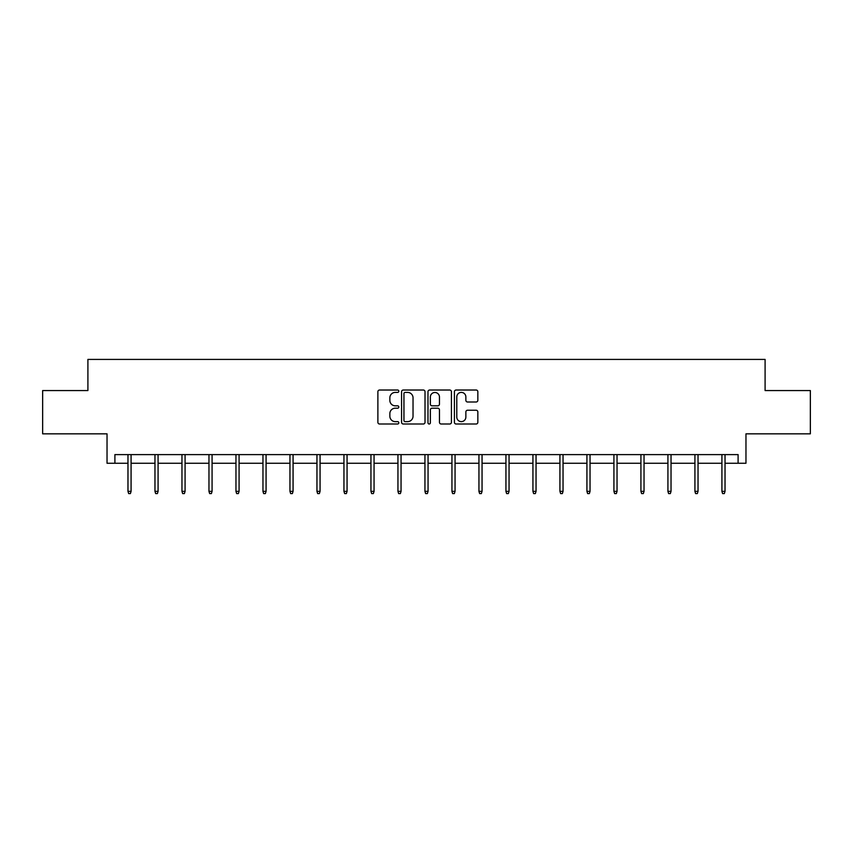 <?xml version="1.0" encoding="UTF-8"?>
<svg xmlns="http://www.w3.org/2000/svg" width="853" height="853" viewBox="0 0 853 853"><rect width="100%" height="100%" fill="white"/><g stroke="black" fill="none" stroke-linecap="round" stroke-linejoin="round"><path stroke-width="1.28" d="M398.809 391.218A1.194 1.194 0 0 0 397.626 390.024L379.574 390.024A1.695 1.695 0 0 0 377.879 391.73L377.879 422.299A1.695 1.695 0 0 0 379.574 424.005L397.626 424.005A1.194 1.194 0 0 0 398.809 422.811A1.194 1.194 0 0 0 397.626 421.627L395.291 421.627A5.438 5.438 0 0 1 389.853 416.189L389.853 413.641A5.438 5.438 0 0 1 395.291 408.203L397.626 408.203A1.194 1.194 0 0 0 398.809 407.009A1.194 1.194 0 0 0 397.626 405.825L395.291 405.825A5.438 5.438 0 0 1 389.853 400.388L389.853 397.839A5.438 5.438 0 0 1 395.291 392.401L397.626 392.401A1.194 1.194 0 0 0 398.809 391.218M114.899 463.254L114.899 454.606L738.101 454.606L738.101 463.254L745.97 463.254L745.97 433.836L810.35 433.836L810.35 390.567L765.098 390.567L765.098 359.422L87.902 359.422L87.902 390.567L42.65 390.567L42.65 433.836L107.03 433.836L107.03 463.254L127.971 463.254M476.145 401.998A1.695 1.695 0 0 0 477.84 400.302L477.84 391.73A1.695 1.695 0 0 0 476.145 390.024L456.099 390.024A1.695 1.695 0 0 0 454.404 391.73L454.404 422.299A1.695 1.695 0 0 0 456.099 424.005L476.145 424.005A1.695 1.695 0 0 0 477.84 422.299L477.84 411.935A1.695 1.695 0 0 0 476.145 410.24L467.561 410.24A1.695 1.695 0 0 0 465.866 411.935L465.866 417.074A4.542 4.542 0 0 1 461.324 421.627A4.542 4.542 0 0 1 456.781 417.074L456.781 396.944A4.542 4.542 0 0 1 461.324 392.401A4.542 4.542 0 0 1 465.866 396.944L465.866 400.302A1.695 1.695 0 0 0 467.561 401.998L476.145 401.998M425.018 391.73A1.695 1.695 0 0 0 423.312 390.024L403.266 390.024A1.695 1.695 0 0 0 401.571 391.73L401.571 422.299A1.695 1.695 0 0 0 403.266 424.005L423.312 424.005A1.695 1.695 0 0 0 425.018 422.299L425.018 391.73M429.688 390.024L449.734 390.024A1.695 1.695 0 0 1 451.429 391.73L451.429 422.299A1.695 1.695 0 0 1 449.734 424.005L441.15 424.005A1.695 1.695 0 0 1 439.455 422.299L439.455 409.898A1.695 1.695 0 0 0 437.749 408.203L432.066 408.203A1.695 1.695 0 0 0 430.36 409.898L430.36 422.811A1.194 1.194 0 0 1 429.176 424.005A1.194 1.194 0 0 1 427.982 422.811L427.982 391.73A1.695 1.695 0 0 1 429.688 390.024M131.085 463.254L154.969 463.254M158.082 463.254L181.966 463.254M185.08 463.254L208.964 463.254M212.077 463.254L235.961 463.254M239.075 463.254L262.959 463.254M266.072 463.254L289.956 463.254M293.069 463.254L316.953 463.254M320.067 463.254L343.951 463.254M347.064 463.254L370.948 463.254M374.062 463.254L397.946 463.254M401.059 463.254L424.943 463.254M428.057 463.254L451.941 463.254M455.054 463.254L478.938 463.254M482.052 463.254L505.936 463.254M509.049 463.254L532.933 463.254M536.047 463.254L559.931 463.254M563.044 463.254L586.928 463.254M590.041 463.254L613.925 463.254M617.039 463.254L640.923 463.254M644.036 463.254L667.92 463.254M671.034 463.254L694.918 463.254M698.031 463.254L721.915 463.254M725.029 463.254L738.101 463.254M405.143 392.401A1.194 1.194 0 0 0 403.949 393.596L403.949 420.433A1.194 1.194 0 0 0 405.143 421.627L407.606 421.627A5.438 5.438 0 0 0 413.033 416.189L413.033 397.839A5.438 5.438 0 0 0 407.606 392.401L405.143 392.401M439.455 397.029A4.542 4.542 0 0 0 434.913 392.487A4.542 4.542 0 0 0 430.36 397.029L430.36 404.13A1.695 1.695 0 0 0 432.066 405.825L437.749 405.825A1.695 1.695 0 0 0 439.455 404.13L439.455 397.029M127.971 491.328L128.664 493.578L130.392 493.578L131.085 491.328L127.971 491.328L127.971 454.606M131.085 491.328L131.085 454.606M154.969 491.328L155.662 493.578L157.389 493.578L158.082 491.328L154.969 491.328L154.969 454.606M158.082 491.328L158.082 454.606M181.966 491.328L182.659 493.578L184.387 493.578L185.08 491.328L181.966 491.328L181.966 454.606M185.08 491.328L185.08 454.606M208.964 491.328L209.657 493.578L211.384 493.578L212.077 491.328L208.964 491.328L208.964 454.606M212.077 491.328L212.077 454.606M235.961 491.328L236.654 493.578L238.382 493.578L239.075 491.328L235.961 491.328L235.961 454.606M239.075 491.328L239.075 454.606M262.959 491.328L263.652 493.578L265.379 493.578L266.072 491.328L262.959 491.328L262.959 454.606M266.072 491.328L266.072 454.606M289.956 491.328L290.649 493.578L292.376 493.578L293.069 491.328L289.956 491.328L289.956 454.606M293.069 491.328L293.069 454.606M316.953 491.328L317.647 493.578L319.374 493.578L320.067 491.328L316.953 491.328L316.953 454.606M320.067 491.328L320.067 454.606M343.951 491.328L344.644 493.578L346.371 493.578L347.064 491.328L343.951 491.328L343.951 454.606M347.064 491.328L347.064 454.606M370.948 491.328L371.641 493.578L373.369 493.578L374.062 491.328L370.948 491.328L370.948 454.606M374.062 491.328L374.062 454.606M397.946 491.328L398.639 493.578L400.366 493.578L401.059 491.328L397.946 491.328L397.946 454.606M401.059 491.328L401.059 454.606M424.943 491.328L425.636 493.578L427.364 493.578L428.057 491.328L424.943 491.328L424.943 454.606M428.057 491.328L428.057 454.606M451.941 491.328L452.634 493.578L454.361 493.578L455.054 491.328L451.941 491.328L451.941 454.606M455.054 491.328L455.054 454.606M478.938 491.328L479.631 493.578L481.359 493.578L482.052 491.328L478.938 491.328L478.938 454.606M482.052 491.328L482.052 454.606M505.936 491.328L506.629 493.578L508.356 493.578L509.049 491.328L505.936 491.328L505.936 454.606M509.049 491.328L509.049 454.606M532.933 491.328L533.626 493.578L535.353 493.578L536.047 491.328L532.933 491.328L532.933 454.606M536.047 491.328L536.047 454.606M559.931 491.328L560.624 493.578L562.351 493.578L563.044 491.328L559.931 491.328L559.931 454.606M563.044 491.328L563.044 454.606M586.928 491.328L587.621 493.578L589.348 493.578L590.041 491.328L586.928 491.328L586.928 454.606M590.041 491.328L590.041 454.606M613.925 491.328L614.618 493.578L616.346 493.578L617.039 491.328L613.925 491.328L613.925 454.606M617.039 491.328L617.039 454.606M640.923 491.328L641.616 493.578L643.343 493.578L644.036 491.328L640.923 491.328L640.923 454.606M644.036 491.328L644.036 454.606M667.92 491.328L668.613 493.578L670.341 493.578L671.034 491.328L667.92 491.328L667.92 454.606M671.034 491.328L671.034 454.606M694.918 491.328L695.611 493.578L697.338 493.578L698.031 491.328L694.918 491.328L694.918 454.606M698.031 491.328L698.031 454.606M721.915 491.328L722.608 493.578L724.336 493.578L725.029 491.328L721.915 491.328L721.915 454.606M725.029 491.328L725.029 454.606"/></g></svg>
